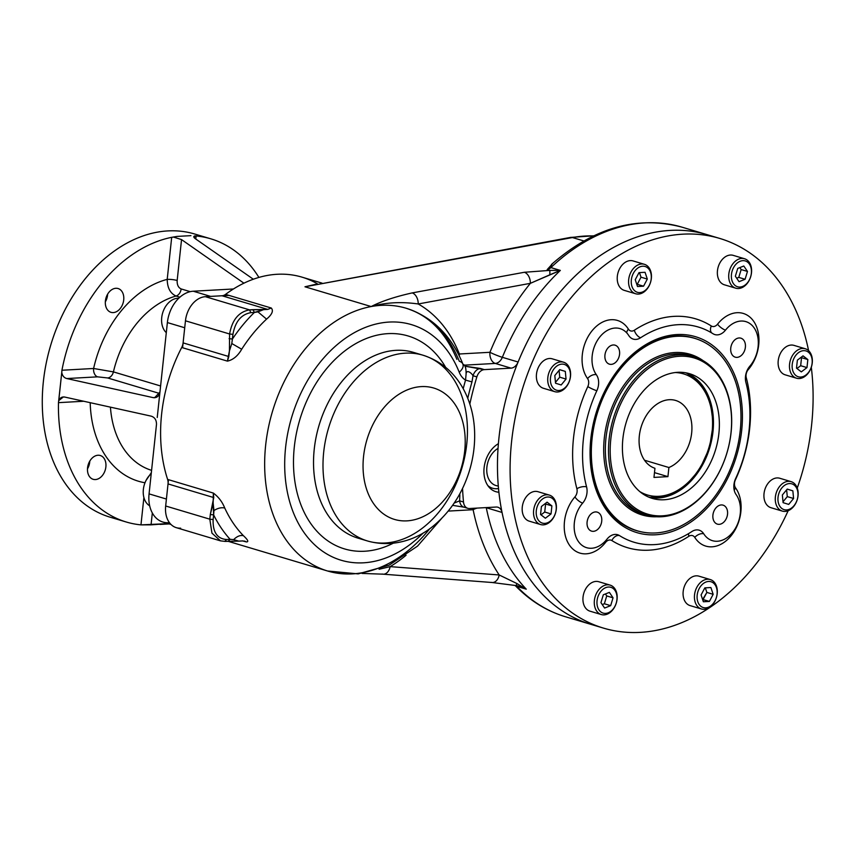 <?xml version="1.0" encoding="UTF-8"?>
<svg xmlns="http://www.w3.org/2000/svg" width="855" height="855" viewBox="0 0 855 855"><rect width="100%" height="100%" fill="white"/><g stroke="black" fill="none" stroke-linecap="round" stroke-linejoin="round"><path stroke-width="1.28" d="M488.173 486.068A23.641 16.982 106.6 0 0 492.384 488.184M498.401 443.681A26.003 18.671 106.6 0 0 484.571 464.746A26.003 18.671 106.6 0 0 489.669 487.852A26.003 18.671 106.6 0 0 498.882 492.224A26.003 18.671 106.6 0 1 483.909 471.714A26.003 18.671 106.6 0 1 498.401 443.681M405.356 353.168A96.936 69.608 106.6 0 0 325.552 440.058A96.936 69.608 106.6 0 0 367.49 540.969A96.936 69.608 106.6 0 0 461.924 467.995A96.936 69.608 106.6 0 0 422.947 355.199A96.936 69.608 106.6 0 0 405.356 353.168A96.936 69.608 106.6 0 0 325.552 440.058A96.936 69.608 106.6 0 0 367.49 540.969C393.845 548.461 418.747 538.661 434.682 524.842C451.055 510.83 462.63 492.822 469.416 470.816C473.552 457.136 475.252 443.36 474.504 429.499C473.659 414.472 469.844 400.781 463.057 388.405C453.77 371.872 440.4 360.81 422.947 355.199A96.936 69.608 106.6 0 0 405.356 353.168M421.312 386.599A68.56 49.237 106.6 0 0 366.742 489.733A68.56 49.237 106.6 0 0 454.358 484.86A68.56 49.237 106.6 0 0 421.312 386.599A68.56 49.237 106.6 0 0 366.742 489.733A68.56 49.237 106.6 0 0 454.358 484.86A68.56 49.237 106.6 0 0 421.312 386.599M452.605 505.348L463.944 507.175A9.458 6.787 106.6 0 1 459.648 500.848L459.851 495.227A250.611 179.967 -73.4 0 1 459.766 493.891A250.611 179.967 -73.4 0 0 459.851 495.227A4.724 1.539 -4.2 0 0 459.114 495.056A4.724 1.539 -4.2 0 1 459.851 495.227L459.648 500.848L454.197 503.039L459.648 500.848L463.496 501.992A250.611 179.967 -73.4 0 1 462.544 488.462A250.611 179.967 -73.4 0 0 463.496 501.992A9.458 6.787 106.6 0 0 469.502 508.522L496.189 507.036L469.502 508.522A9.458 6.787 106.6 0 1 467.781 508.319A9.458 6.787 106.6 0 1 463.496 501.992L459.648 500.848A9.458 6.787 106.6 0 0 463.944 507.175A9.458 6.787 106.6 0 0 465.665 507.378M551.486 264.473L551.774 264.206C593.648 227.654 637.018 215.3 681.905 227.141A203.33 146.013 106.6 0 0 550.887 267.594L551.774 264.206L550.887 267.594L560.346 270.415L549.851 274.776L549.861 270.383L560.346 270.415L530.357 283.336A9.458 6.177 -100.4 0 0 524.339 272.275L549.861 270.383L549.851 274.776L530.357 283.336L418.202 303.974A9.458 6.177 -100.4 0 0 412.185 292.912C395.01 296.749 381.341 301.302 371.177 306.55A137.131 98.475 -73.4 0 1 406.061 308.217A137.131 98.475 -73.4 0 1 459.317 361.28A14.182 7.31 158.3 0 1 462.929 364.134A14.182 7.31 158.3 0 1 459.21 372.203A23.641 16.982 -73.4 0 0 465.537 380.09L471.971 381.907L473.018 375.751L471.971 381.907A250.611 179.967 -73.4 0 0 467.76 398.291A250.611 179.967 -73.4 0 1 471.971 381.907L465.537 380.09A255.346 183.365 -73.4 0 0 463.218 388.694A255.346 183.365 -73.4 0 1 465.537 380.09L466.082 374.287C466.189 368.772 471.693 373.111 473.018 375.751L476.866 376.895A9.458 6.787 106.6 0 1 484.347 369.627A9.458 6.787 106.6 0 0 476.866 376.895A250.611 179.967 -73.4 0 0 469.833 404.041A250.611 179.967 -73.4 0 1 476.866 376.895L473.018 375.751C471.693 373.111 466.189 368.772 466.082 374.287C466.135 370.012 465.74 367.308 464.906 366.186L480.499 368.473A9.458 6.787 -73.4 0 0 473.018 375.751A9.458 6.787 -73.4 0 1 480.499 368.473L484.347 369.627L511.034 368.142A9.458 6.787 106.6 0 0 518.109 362.018A203.33 146.013 106.6 0 1 713.38 236.75M719.75 238.438A203.33 146.013 106.6 0 0 521.678 391.505A203.33 146.013 106.6 0 0 603.427 628.094A203.33 146.013 106.6 0 0 788.16 510.713A203.33 146.013 106.6 0 1 549.776 592.216A203.33 146.013 106.6 0 1 589.918 277.757A203.33 146.013 106.6 0 1 808.595 350.668A203.33 146.013 106.6 0 0 719.75 238.438L707.138 234.665A203.33 146.013 106.6 0 0 509.056 387.732A203.33 146.013 106.6 0 0 590.816 624.332A203.33 146.013 106.6 0 1 502.035 512.434L486.271 507.731A9.458 6.787 106.6 0 0 486.239 507.592A9.458 6.787 106.6 0 1 486.271 507.731A203.33 146.013 106.6 0 0 526.274 589.17L516.815 586.348A203.33 146.013 106.6 0 0 565.593 616.797A203.33 146.013 106.6 0 1 516.815 586.348A9.458 6.787 106.6 0 0 515.843 585.536A9.458 6.787 106.6 0 1 516.815 586.348L526.274 589.17L516.858 583.516L516.217 585.6L516.858 583.516L499.181 574.966A9.458 6.498 94.4 0 1 492.159 582.511A9.458 6.498 94.4 0 0 499.181 574.966A212.788 152.81 106.6 0 1 473.125 509.708L448.234 511.087L473.125 509.708A9.458 6.37 -93.2 0 1 473.36 508.308A9.458 6.37 -93.2 0 0 473.125 509.708A9.458 3.933 -11.5 0 1 477.154 508.094A9.458 3.933 -11.5 0 0 473.125 509.708A212.788 152.81 106.6 0 0 499.181 574.966L390.126 566.63A146.59 105.261 106.6 0 0 406.082 555.237A146.59 105.261 106.6 0 1 390.126 566.63L379.086 569.27L390.126 566.63A9.458 6.498 94.4 0 1 383.104 574.175A9.458 6.498 94.4 0 0 390.126 566.63L499.181 574.966L516.858 583.516L526.274 589.17L519.006 586.263L526.274 589.17A203.33 146.013 106.6 0 1 486.271 507.731A9.458 3.933 -11.5 0 0 485.822 507.614A9.458 3.933 -11.5 0 1 486.271 507.731L502.035 512.434A9.458 6.787 106.6 0 0 496.189 507.036A9.458 6.787 106.6 0 1 497.909 507.229A9.458 6.787 106.6 0 1 502.035 512.434A203.33 146.013 106.6 0 0 597.185 626.02M180.64 528.176A23.641 16.982 -73.4 0 1 165.667 506L168.029 483.919A9.458 6.787 -73.4 0 0 167.612 479.42A137.131 98.475 -73.4 0 1 181.709 347.483L227.43 361.131L229.418 350.978L229.6 333.984C232.143 319.866 238.78 311.829 249.521 309.863L263.543 309.638L254.363 312.46L253.037 309.67L267.733 309.414L222.011 295.766L205.382 296.685L222.011 295.766A9.458 6.787 -73.4 0 0 225.57 294.377A137.131 98.475 -73.4 0 1 317.269 283.732M322.068 283.144L302.007 277.148A137.131 98.475 -73.4 0 0 225.57 294.377L271.292 308.024L267.733 309.414L271.292 308.024C273.664 310.771 272.082 314.469 266.557 319.129L257.943 311.872L263.543 309.638L267.733 309.414L222.011 295.766A9.458 6.787 -73.4 0 0 225.57 294.377L271.292 308.024C273.664 310.771 272.082 314.469 266.557 319.129A137.131 98.475 -73.4 0 0 241.698 349.235L231.801 343.528L232.923 334.358L229.6 333.984C232.143 319.866 238.78 311.829 249.521 309.863L250.846 312.652C241.185 314.416 235.211 321.651 232.923 334.358L232.421 339.018L229.108 338.644L232.421 339.018L231.801 343.528L241.698 349.235C237.893 355.872 233.137 359.848 227.43 361.131L228.819 356.535L183.098 342.887A9.458 6.787 -73.4 0 1 181.709 347.483L227.43 361.131C233.137 359.848 237.893 355.872 241.698 349.235A137.131 98.475 -73.4 0 1 266.557 319.129L257.943 311.872L254.363 312.46L253.037 309.67L249.521 309.863L205.382 296.685A23.641 16.982 -73.4 0 0 185.46 320.807A23.641 16.982 -73.4 0 1 205.382 296.685L249.521 309.863L250.846 312.652C241.185 314.416 235.211 321.651 232.923 334.358L229.6 333.984L185.46 320.807L183.098 342.887A9.458 6.787 -73.4 0 1 181.709 347.483A137.131 98.475 -73.4 0 0 167.612 479.42L213.333 493.068C218.495 496.905 222.289 501.885 224.737 508.009C221.434 507.261 217.833 508.105 213.953 510.542L213.632 514.892L210.309 514.518L213.152 503.125L213.632 514.892L210.309 514.518L213.75 497.567L168.029 483.919A9.458 6.787 -73.4 0 0 167.612 479.42L213.333 493.068L213.75 497.567L168.029 483.919L165.667 506L209.817 519.177L210.309 514.518L209.817 519.177L165.667 506A23.641 16.982 -73.4 0 0 176.344 527.685L220.494 540.862L211.944 533.146L209.817 519.177L213.13 519.551C212.713 532.152 217.202 538.81 226.607 539.516L224.78 541.354L220.483 540.862L211.955 533.146L209.817 519.177L213.13 519.551L213.632 514.892A146.59 105.261 -73.4 0 0 230.113 539.313L233.597 539.655L230.113 539.313L228.296 541.162L230.113 539.313L226.607 539.516L224.78 541.354L220.494 540.862L224.78 541.354M462.983 364.935L463.538 365.213L462.929 364.134A14.182 7.31 158.3 0 1 459.21 372.203A122.938 88.289 -73.4 0 0 334.615 346.906A122.938 88.289 -73.4 0 0 296.129 518.942A122.938 88.289 -73.4 0 0 423.246 532.954A122.938 88.289 -73.4 0 1 296.129 518.942A122.938 88.289 -73.4 0 1 334.615 346.906A122.938 88.289 -73.4 0 1 459.21 372.203A23.641 16.982 -73.4 0 0 465.537 380.09L466.082 374.287C466.135 370.012 465.74 367.308 464.906 366.186L464.703 365.138L495.269 363.428A9.458 6.37 86.8 0 1 489.947 352.292L459.381 353.991A9.458 6.37 86.8 0 0 459.317 355.969A9.458 6.37 86.8 0 1 459.381 353.991A9.458 4.873 158.3 0 0 458.665 354.654A9.458 4.873 158.3 0 1 459.381 353.991A146.59 105.261 106.6 0 0 418.202 303.974C401.433 301.569 385.755 302.424 371.177 306.55A137.131 98.475 -73.4 0 1 406.061 308.217C428.622 315.174 445.562 332.221 456.901 359.378M524.339 272.275L412.185 292.912C395.01 296.749 381.341 301.302 371.177 306.55C385.755 302.424 401.433 301.569 418.202 303.974A9.458 6.177 -100.4 0 0 412.185 292.912L524.339 272.275L549.861 270.383L560.346 270.415A203.33 146.013 106.6 0 0 502.345 357.315A9.458 0.876 22.2 0 1 489.947 352.292A9.458 6.37 86.8 0 0 495.269 363.428A9.458 6.787 106.6 0 0 502.345 357.315A9.458 0.876 22.2 0 1 489.947 352.292A212.788 152.81 106.6 0 1 530.357 283.336A9.458 6.177 -100.4 0 0 524.339 272.275M519.006 586.263L516.185 585.536M516.217 585.6L492.159 582.511A9.458 6.498 94.4 0 1 491.208 582.341M492.159 582.511L383.104 574.175A9.458 6.498 94.4 0 1 382.153 574.004M429.819 528.625A137.131 98.475 -73.4 0 1 342.62 573.78A137.131 98.475 -73.4 0 1 327.615 571.012A137.131 98.475 -73.4 0 1 267.07 434.853A137.131 98.475 -73.4 0 1 371.177 306.55A137.131 98.475 -73.4 0 0 267.07 434.853A137.131 98.475 -73.4 0 0 327.615 571.012L227.911 541.247M464.703 365.138A9.458 6.37 86.8 0 1 462.961 364.23A9.458 6.37 86.8 0 0 464.703 365.138A9.458 6.787 -73.4 0 1 463.399 365.042A9.458 6.787 -73.4 0 0 464.703 365.138L495.269 363.428A9.458 6.787 106.6 0 0 502.345 357.315L518.109 362.018A9.458 6.787 106.6 0 1 511.034 368.142L495.269 363.428L511.034 368.142L484.347 369.627L464.906 366.186L464.703 365.138M550.887 267.594A9.458 6.787 -73.4 0 1 547.2 269.592L553.217 262.923L547.2 269.592L549.861 270.383L547.2 269.592A9.458 6.787 -73.4 0 0 550.887 267.594L560.346 270.415A203.33 146.013 106.6 0 0 502.345 357.315L518.109 362.018A203.33 146.013 106.6 0 1 707.138 234.665L681.905 227.141A203.33 146.013 106.6 0 0 550.887 267.594M231.812 343.507L229.418 350.978L229.6 333.984L185.46 320.807L183.098 342.887L228.819 356.535L229.418 350.978L231.812 343.507M250.846 312.652L254.363 312.46A146.59 105.261 -73.4 0 0 232.421 339.018A146.59 105.261 -73.4 0 1 254.363 312.46L250.846 312.652M233.586 539.633L238.812 541.14L225.164 541.407M358.031 538.148A96.936 69.608 -73.4 0 1 319.054 425.352A96.936 69.608 -73.4 0 1 413.489 352.378A96.936 69.608 -73.4 0 0 395.897 350.347A96.936 69.608 -73.4 0 0 316.083 437.226A96.936 69.608 -73.4 0 0 358.031 538.148L367.49 540.969M393.14 543.256A111.118 79.804 -73.4 0 1 297.935 495.793A111.118 79.804 -73.4 0 1 340.012 354.857A111.118 79.804 -73.4 0 1 445.647 367.351A111.118 79.804 -73.4 0 0 340.012 354.857A111.118 79.804 -73.4 0 0 297.935 495.793A111.118 79.804 -73.4 0 0 393.14 543.256M242.991 540.905L238.812 541.14L242.991 540.905L246.293 541.91C248.955 542.027 247.993 539.954 243.419 535.69A137.131 98.475 -73.4 0 1 224.737 508.009C221.434 507.261 217.833 508.105 213.953 510.542L213.152 503.125L213.333 493.068C218.495 496.905 222.289 501.885 224.737 508.009A137.131 98.475 -73.4 0 0 243.419 535.69C240.298 534.952 237.027 536.277 233.607 539.655C237.027 536.277 240.298 534.952 243.419 535.69C247.993 539.954 248.955 542.027 246.293 541.91L242.638 540.926L246.293 541.91L244.626 541.076M315.495 284.352L304.968 286.788L371.177 306.55L304.968 286.788L570.445 237.423L593.808 235.809M572.455 237.551L304.968 286.788L572.455 237.551A9.458 6.177 -100.4 0 0 570.445 237.423A9.458 6.177 -100.4 0 1 572.455 237.551L583.88 240.96L572.455 237.551A172.592 123.943 106.6 0 1 593.53 235.948A172.592 123.943 106.6 0 0 572.455 237.551M530.357 283.336A212.788 152.81 106.6 0 0 489.947 352.292L459.381 353.991A146.59 105.261 106.6 0 0 418.202 303.974L530.357 283.336M213.13 519.551C212.713 532.152 217.202 538.81 226.607 539.516L230.113 539.313A146.59 105.261 -73.4 0 1 213.632 514.892L213.13 519.551M168.531 522.715A30.737 22.07 -73.4 0 1 149.069 493.88L156.486 424.433C156.54 420.072 154.776 417.304 151.175 416.15C154.776 417.304 156.54 420.072 156.486 424.433L149.069 493.88L166.415 499.053L168.478 479.687M171 524.468L162.952 522.074A30.737 22.07 -73.4 0 1 149.069 493.88L166.415 499.053M182.585 347.739L184.712 327.754L167.377 322.57L159.949 392.018C159.105 396.196 156.839 398.067 153.152 397.628L156.016 397.468L153.152 397.628L66.786 378.551C64.007 377.782 62.34 375.74 61.763 372.417L61.934 370.247L93.612 368.484A7.096 4.777 86.8 0 0 97.598 376.841L66.786 378.551C64.007 377.782 62.34 375.74 61.763 372.417L61.934 370.247L93.612 368.484A105.208 75.55 -73.4 0 1 167.206 279.371C167.366 287.921 170.327 293.468 176.066 296.022A91.025 65.365 -73.4 0 0 113.416 371.893A7.096 5.098 -73.4 0 1 107.634 377.953L97.598 376.841L107.634 377.953A7.096 5.098 -73.4 0 0 113.416 371.893L93.612 368.484A105.208 75.55 -73.4 0 1 167.206 279.371A7.096 1.24 -173.9 0 1 177.167 280.493C176.985 284.833 178.31 287.643 181.142 288.937A7.096 5.098 -73.4 0 1 176.066 296.022A91.025 65.365 -73.4 0 0 113.416 371.893L160.601 385.979L113.416 371.893L93.612 368.484A7.096 4.777 86.8 0 0 97.598 376.841L66.786 378.551L153.152 397.628L154.605 397.746L159.949 392.018L157.235 417.486L167.377 322.57A30.737 22.07 -73.4 0 1 193.273 291.224L210.608 296.396L228.926 295.381M115.853 288.285A12.408 8.913 -73.4 0 1 118.108 288.541A12.408 8.913 -73.4 0 1 123.099 302.991A12.408 8.913 -73.4 0 1 111.011 312.332A12.408 8.913 -73.4 0 1 105.635 299.41A12.408 8.913 -73.4 0 1 115.853 288.285A12.408 8.913 -73.4 0 1 121.838 306.069A12.408 8.913 -73.4 0 1 105.977 306.956A12.408 8.913 -73.4 0 1 115.853 288.285M107.634 294.173A12.408 8.913 -73.4 0 1 105.325 301.879A12.408 8.913 -73.4 0 0 107.634 294.173M98.015 455.245A12.408 8.913 -73.4 0 1 100.27 455.512A12.408 8.913 -73.4 0 1 105.261 469.951A12.408 8.913 -73.4 0 1 93.163 479.292A12.408 8.913 -73.4 0 1 87.798 466.37A12.408 8.913 -73.4 0 1 98.015 455.245A12.408 8.913 -73.4 0 1 104 473.039A12.408 8.913 -73.4 0 1 88.129 473.916A12.408 8.913 -73.4 0 1 98.015 455.245M89.786 461.134A12.408 8.913 -73.4 0 1 87.488 468.85A12.408 8.913 -73.4 0 0 89.786 461.134M195.496 238.823L253.326 279.232L195.496 238.823L193.786 236.685L196.116 235.969L195.795 239.026L196.116 235.969A147.765 106.116 -73.4 0 1 258.905 277.426A147.765 106.116 -73.4 0 0 210.811 238.823A147.765 106.116 -73.4 0 0 196.116 235.969L194.78 235.905C193.262 236.375 193.508 237.348 195.496 238.823M167.206 279.371C167.366 287.921 170.327 293.468 176.066 296.022L179.913 297.177L176.066 296.022A7.096 5.098 -73.4 0 0 181.142 288.937C178.31 287.643 176.985 284.833 177.167 280.493L181.538 239.592L243.921 283.187L181.538 239.592L177.167 280.493A7.096 1.24 -173.9 0 0 167.206 279.371L171.695 237.327L173.522 237.081L181.538 239.592L173.522 237.081L176.996 236.418L171.695 237.327L167.206 279.371M107.634 377.953L159.65 393.482L107.634 377.953M181.142 288.937L190.238 291.651L181.142 288.937M144.997 482.754A105.208 75.55 -73.4 0 1 90.192 402.673A105.208 75.55 -73.4 0 0 144.997 482.754M151.581 470.346A91.025 65.365 -73.4 0 1 110.434 407.151A91.025 65.365 -73.4 0 0 151.581 470.346M151.335 472.676L145.981 480.542L151.335 472.676M152.329 512.957L151.057 524.842L168.168 523.623L140.968 524.874L143.897 497.482L140.968 524.874A147.765 106.116 -73.4 0 1 126.273 522.01A147.765 106.116 -73.4 0 1 58.471 402.652L58.749 400.621L63.366 396.955L64.809 397.073L151.175 416.15L64.809 397.073C61.988 396.602 59.968 397.789 58.749 400.621L61.763 372.417L58.471 402.652L83.715 401.252L58.471 402.652A147.765 106.116 -73.4 0 0 140.968 524.874L151.057 524.842L152.329 512.957M164 523.891L168.756 523.805M118.332 519.156A147.765 106.116 -73.4 0 1 45.112 369.104A147.765 106.116 -73.4 0 1 167.847 230.914A147.765 106.116 -73.4 0 1 202.603 236.867M160.088 524.414L169.151 523.923M190.954 235.649L176.996 236.418L190.954 235.649M184.712 327.754L167.377 322.57A30.737 22.07 -73.4 0 1 193.273 291.224L233.447 288.979L193.273 291.224L210.608 296.396M61.934 370.247A147.765 106.116 -73.4 0 1 171.695 237.327A147.765 106.116 -73.4 0 0 61.934 370.247M126.273 522.01L110.113 517.19A147.765 106.116 -73.4 0 1 46.181 363.354A147.765 106.116 -73.4 0 1 167.847 230.914A147.765 106.116 -73.4 0 1 194.651 234.003L210.811 238.823M498.038 448.394A20.093 14.428 106.6 0 0 486.741 470.036A20.093 14.428 106.6 0 0 498.283 485.961A20.093 14.428 106.6 0 1 486.741 470.036A20.093 14.428 106.6 0 1 498.038 448.394M487.842 485.587A23.641 16.982 106.6 0 0 498.508 488.547M811.609 424.924A203.33 146.013 106.6 0 0 811.299 367.255A203.33 146.013 106.6 0 1 811.609 424.924A203.33 146.013 106.6 0 1 797.255 488.077A203.33 146.013 106.6 0 0 811.609 424.924M730.758 348.081A9.897 7.107 -73.4 0 1 740.9 338.185A9.897 7.107 -73.4 0 1 744.887 349.706A9.897 7.107 -73.4 0 1 735.236 357.155A9.897 7.107 -73.4 0 1 730.758 348.081A9.897 7.107 -73.4 0 1 742.621 339.072A9.897 7.107 -73.4 0 1 740.825 355.862A9.897 7.107 -73.4 0 1 730.758 348.081M721.257 504.942A9.897 7.107 -73.4 0 1 723.052 505.145A9.897 7.107 -73.4 0 1 727.039 516.666A9.897 7.107 -73.4 0 1 717.388 524.126A9.897 7.107 -73.4 0 1 713.113 513.812A9.897 7.107 -73.4 0 1 721.257 504.942A9.897 7.107 -73.4 0 1 726.034 519.135A9.897 7.107 -73.4 0 1 713.38 519.84A9.897 7.107 -73.4 0 1 721.257 504.942M601.717 521.229A9.897 7.107 -73.4 0 1 591.575 531.126A9.897 7.107 -73.4 0 1 587.599 519.605A9.897 7.107 -73.4 0 1 597.239 512.145A9.897 7.107 -73.4 0 1 601.717 521.229A9.897 7.107 -73.4 0 1 589.865 530.239A9.897 7.107 -73.4 0 1 591.649 513.438A9.897 7.107 -73.4 0 1 601.717 521.229M611.218 364.369A9.897 7.107 -73.4 0 1 609.423 364.155A9.897 7.107 -73.4 0 1 605.436 352.634A9.897 7.107 -73.4 0 1 615.087 345.185A9.897 7.107 -73.4 0 1 619.373 355.488A9.897 7.107 -73.4 0 1 611.218 364.369A9.897 7.107 -73.4 0 1 606.441 350.176A9.897 7.107 -73.4 0 1 619.095 349.471A9.897 7.107 -73.4 0 1 611.218 364.369M696.868 339.04A100.484 72.162 106.6 0 0 595.914 413.66A100.484 72.162 106.6 0 0 639.444 531.415M741.68 430.46A102.258 73.434 106.6 0 0 637.787 350.048A102.258 73.434 106.6 0 0 619.244 523.463A102.258 73.434 106.6 0 0 741.68 430.46A102.258 73.434 106.6 0 0 637.787 350.048A102.258 73.434 106.6 0 0 619.244 523.463A102.258 73.434 106.6 0 0 741.68 430.46M587.812 386.588A7.096 5.098 106.6 0 0 587.577 378.583A7.096 4.318 144.3 0 1 596.363 374.736A27.189 19.526 -73.4 0 1 600.082 336.635A27.189 19.526 -73.4 0 1 628.756 335.523A14.182 10.185 106.6 0 0 640.598 337.768A7.096 3.762 56.8 0 1 634.325 330.254A7.096 5.098 106.6 0 1 628.404 329.132A34.285 24.613 106.6 0 0 592.259 330.543A34.285 24.613 106.6 0 0 587.577 378.583A7.096 4.318 144.3 0 1 596.363 374.736A27.189 19.526 -73.4 0 1 596.202 342.524A27.189 19.526 -73.4 0 1 620.345 328.715A27.189 19.526 -73.4 0 1 628.756 335.523A14.182 10.185 106.6 0 0 633.138 339.072A14.182 10.185 106.6 0 0 640.598 337.768A7.096 3.762 56.8 0 1 634.325 330.254A119.39 85.735 106.6 0 1 711.317 325.979A7.096 5.098 106.6 0 0 717.559 324.173A34.285 24.613 106.6 0 1 753.843 321.555A34.285 24.613 106.6 0 1 748.243 369.638A7.096 5.098 106.6 0 0 746.287 377.771A119.39 85.735 106.6 0 1 735.364 479.944A7.096 5.098 106.6 0 0 735.599 487.949A34.285 24.613 106.6 0 1 730.918 535.989A34.285 24.613 106.6 0 1 694.773 537.4A7.096 5.098 106.6 0 0 688.852 536.277A7.096 3.762 56.8 0 1 688.638 533.573A7.096 3.762 56.8 0 0 688.852 536.277A119.39 85.735 106.6 0 1 611.849 540.552A7.096 5.098 106.6 0 0 605.618 542.359A7.096 2.394 38.4 0 1 605.03 541.418A7.096 2.394 38.4 0 0 605.618 542.359A34.285 24.613 106.6 0 1 569.334 544.977A34.285 24.613 106.6 0 1 574.934 496.894A7.096 5.098 106.6 0 0 576.89 488.761A7.096 3.196 165.2 0 1 586.573 486.858A112.304 80.648 106.6 0 1 596.843 390.746A14.182 10.185 106.6 0 0 596.363 374.736A14.182 10.185 106.6 0 1 596.843 390.746A112.304 80.648 106.6 0 0 586.573 486.858A14.182 10.185 106.6 0 1 582.65 503.114A14.182 10.185 106.6 0 0 586.573 486.858A7.096 3.196 165.2 0 0 576.89 488.761A119.39 85.735 106.6 0 1 587.812 386.588A7.096 5.098 106.6 0 0 587.577 378.583A34.285 24.613 106.6 0 1 592.259 330.543A34.285 24.613 106.6 0 1 628.404 329.132A7.096 5.098 106.6 0 0 634.325 330.254A119.39 85.735 106.6 0 1 711.317 325.979A7.096 5.098 106.6 0 0 717.559 324.173A7.096 2.394 38.4 0 0 725.489 330.137A27.189 19.526 -73.4 0 1 754.26 328.064A27.189 19.526 -73.4 0 1 749.824 366.197A14.182 10.185 106.6 0 0 745.902 382.452A112.304 80.648 106.6 0 1 735.631 478.565A14.182 10.185 106.6 0 0 736.112 494.575A27.189 19.526 -73.4 0 1 732.393 532.676A27.189 19.526 -73.4 0 1 703.729 533.787A14.182 10.185 106.6 0 0 691.877 531.543A112.304 80.648 106.6 0 1 619.458 535.572A14.182 10.185 106.6 0 0 606.986 539.174A27.189 19.526 -73.4 0 1 578.215 541.247A27.189 19.526 -73.4 0 1 582.65 503.114A7.096 2.608 -139.3 0 1 574.934 496.894A7.096 5.098 106.6 0 0 576.89 488.761A119.39 85.735 106.6 0 1 587.812 386.588A7.096 0.973 -155.1 0 0 596.843 390.746A7.096 0.973 -155.1 0 1 587.812 386.588M713.017 333.739A14.182 10.185 106.6 0 0 725.489 330.137A27.189 19.526 -73.4 0 1 746.169 321.715A27.189 19.526 -73.4 0 1 758.225 340.13A27.189 19.526 -73.4 0 1 749.824 366.197A14.182 10.185 106.6 0 0 745.902 382.452A112.304 80.648 106.6 0 1 735.631 478.565A14.182 10.185 106.6 0 0 736.112 494.575A27.189 19.526 -73.4 0 1 736.486 526.37A27.189 19.526 -73.4 0 1 712.771 540.777A27.189 19.526 -73.4 0 1 703.729 533.787A14.182 10.185 106.6 0 0 699.005 530.143A14.182 10.185 106.6 0 0 691.877 531.543A112.304 80.648 106.6 0 1 635.447 542.647A112.304 80.648 106.6 0 1 619.458 535.572A14.182 10.185 106.6 0 0 617.438 534.674A14.182 10.185 106.6 0 0 606.986 539.174A27.189 19.526 -73.4 0 1 586.958 547.777A27.189 19.526 -73.4 0 1 574.293 529.608A27.189 19.526 -73.4 0 1 582.65 503.114A7.096 2.608 -139.3 0 1 574.934 496.894A34.285 24.613 106.6 0 0 569.334 544.977A34.285 24.613 106.6 0 0 605.618 542.359A7.096 5.098 106.6 0 1 611.849 540.552A7.096 4.841 122.3 0 1 619.458 535.572A7.096 4.841 122.3 0 0 611.849 540.552A119.39 85.735 106.6 0 0 688.852 536.277A7.096 5.098 106.6 0 1 694.773 537.4A7.096 4.19 147.6 0 1 703.729 533.787A7.096 4.19 147.6 0 0 694.773 537.4A34.285 24.613 106.6 0 0 730.918 535.989A34.285 24.613 106.6 0 0 735.599 487.949A7.096 5.098 106.6 0 1 735.364 479.944A119.39 85.735 106.6 0 0 746.287 377.771A7.096 5.098 106.6 0 1 748.243 369.638A34.285 24.613 106.6 0 0 753.843 321.555A34.285 24.613 106.6 0 0 717.559 324.173A7.096 2.394 38.4 0 0 725.489 330.137A14.182 10.185 106.6 0 1 714.705 334.529A14.182 10.185 106.6 0 1 713.017 333.739A112.304 80.648 106.6 0 0 640.598 337.768A112.304 80.648 106.6 0 1 699.689 327.454A112.304 80.648 106.6 0 1 713.017 333.739M626.736 332.894A7.096 4.19 147.6 0 1 628.404 329.132A7.096 4.19 147.6 0 0 626.736 332.894M711.67 332.905A7.096 4.841 122.3 0 1 711.317 325.979A7.096 4.841 122.3 0 0 711.67 332.905M747.869 368.997A7.096 2.608 -139.3 0 0 748.243 369.638A7.096 2.608 -139.3 0 1 747.869 368.997M745.389 378.434A7.096 3.196 165.2 0 1 746.287 377.771A7.096 3.196 165.2 0 0 745.389 378.434M734.263 490.407A7.096 4.318 144.3 0 1 735.599 487.949A7.096 4.318 144.3 0 0 734.263 490.407M648.507 497.022A64.959 46.651 106.6 0 0 709.019 447.422A64.959 46.651 106.6 0 0 685.592 372.769M639.775 491.582A63.184 45.379 106.6 0 0 708.977 447.411A63.184 45.379 106.6 0 0 675.311 372.534A63.184 45.379 106.6 0 1 708.977 447.411A63.184 45.379 106.6 0 1 639.775 491.582M654.941 468.284A35.461 25.468 -73.4 0 1 641.175 426.859A35.461 25.468 -73.4 0 1 675.642 400.45A35.461 25.468 -73.4 0 1 691.695 432.683A35.461 25.468 -73.4 0 1 668.899 467.514L667.926 476.641L653.968 477.411L654.941 468.284A35.461 25.468 -73.4 0 1 646.241 415.626A35.461 25.468 -73.4 0 1 689.023 413.254A35.461 25.468 -73.4 0 1 668.899 467.514L667.926 476.641L653.968 477.411L654.941 468.284M644.52 460.236L668.899 467.514L644.52 460.236M654.481 472.623L667.926 476.641L654.481 472.623M656.661 516.762A83.843 60.213 -73.4 0 1 608.461 417.411A83.843 60.213 -73.4 0 1 703.238 360.735A83.843 60.213 -73.4 0 0 608.461 417.411A83.843 60.213 -73.4 0 0 656.661 516.762M592.066 438.754A100.42 72.119 -73.4 0 1 712.311 347.419A100.42 72.119 -73.4 0 1 694.11 517.724A100.42 72.119 -73.4 0 1 592.066 438.754A100.42 72.119 -73.4 0 1 694.88 338.409A100.42 72.119 -73.4 0 1 735.257 455.255A100.42 72.119 -73.4 0 1 637.435 530.859A100.42 72.119 -73.4 0 1 592.066 438.754M731.004 432.694A81.481 58.514 -73.4 0 1 633.448 506.801A81.481 58.514 -73.4 0 1 648.218 368.623A81.481 58.514 -73.4 0 1 731.004 432.694A81.481 58.514 -73.4 0 1 633.448 506.801A81.481 58.514 -73.4 0 1 648.218 368.623A81.481 58.514 -73.4 0 1 731.004 432.694M731.089 432.416A82.657 59.358 -73.4 0 1 632.112 507.592A82.657 59.358 -73.4 0 1 647.096 367.415A82.657 59.358 -73.4 0 1 731.089 432.416A82.657 59.358 -73.4 0 1 646.455 515.009A82.657 59.358 -73.4 0 1 613.217 418.832A82.657 59.358 -73.4 0 1 693.747 356.599A82.657 59.358 -73.4 0 1 731.089 432.416M690.594 355.659A82.657 59.358 -73.4 0 0 610.064 417.881A82.657 59.358 -73.4 0 0 643.302 514.069A82.657 59.358 -73.4 0 1 610.064 417.881A82.657 59.358 -73.4 0 1 690.594 355.659L693.747 356.599M649.362 497.386A65.076 46.736 106.6 0 0 709.757 447.646A65.076 46.736 106.6 0 0 686.512 372.94A65.076 46.736 106.6 0 1 709.757 447.646A65.076 46.736 106.6 0 1 649.362 497.386L667.178 496.338L684.748 486.645L699.582 469.598L709.565 447.593L713.284 423.706L710.216 401.316L700.844 383.574L686.501 372.94M622.878 438.711A65.076 46.736 -73.4 0 1 689.504 373.688A65.076 46.736 -73.4 0 1 715.667 449.409A65.076 46.736 -73.4 0 1 652.28 498.401A65.076 46.736 -73.4 0 1 622.878 438.711A65.076 46.736 -73.4 0 1 700.79 379.524A65.076 46.736 -73.4 0 1 689.002 489.883A65.076 46.736 -73.4 0 1 622.878 438.711M619.383 521.945A100.42 72.119 106.6 0 0 636.173 530.485L637.435 530.859M694.88 338.409L693.619 338.024A100.42 72.119 106.6 0 0 674.905 335.962M546.58 494.778A15.369 11.04 106.6 0 0 533.926 508.543A15.369 11.04 106.6 0 0 540.574 524.543A15.369 11.04 106.6 0 0 543.363 524.863A15.369 11.04 106.6 0 0 556.017 511.098A15.369 11.04 106.6 0 0 549.359 495.098A15.369 11.04 106.6 0 0 546.58 494.778M549.359 495.098L538.009 491.711A15.369 11.04 106.6 0 0 535.219 491.379A15.369 11.04 106.6 0 0 522.565 505.155A15.369 11.04 106.6 0 0 529.224 521.155L540.574 524.543M544.731 512.027L541.023 514.849L544.731 512.027L551.037 513.919L545.372 518.216L540.563 514.496L541.418 506.481L547.082 502.174L551.892 505.893L551.037 513.919L545.372 518.216L540.563 514.496L541.418 506.481L547.082 502.174L551.892 505.893L551.037 513.919L544.731 512.027L545.586 504.012L551.892 505.893L545.586 504.012L544.731 512.027M543.363 524.863A15.369 11.04 106.6 0 0 555.59 501.746A15.369 11.04 106.6 0 0 535.946 502.847A15.369 11.04 106.6 0 0 543.363 524.863M544.817 523.388A13.477 9.683 106.6 0 0 555.547 503.125A13.477 9.683 106.6 0 0 538.319 504.076A13.477 9.683 106.6 0 0 544.817 523.388A13.477 9.683 106.6 0 0 555.547 503.125A13.477 9.683 106.6 0 0 538.319 504.076A13.477 9.683 106.6 0 0 544.817 523.388M598.853 589.651A15.369 11.04 106.6 0 0 594.364 604.41A15.369 11.04 106.6 0 0 601.332 614.563A15.369 11.04 106.6 0 0 612.608 610.032A15.369 11.04 106.6 0 0 617.096 595.272A15.369 11.04 106.6 0 0 610.128 585.119A15.369 11.04 106.6 0 0 598.853 589.651M610.128 585.119L598.778 581.731A15.369 11.04 106.6 0 0 587.503 586.263A15.369 11.04 106.6 0 0 583.014 601.022A15.369 11.04 106.6 0 0 589.982 611.175L601.332 614.563M606.74 595.935L604.357 603.769L602.262 604.592L604.357 603.769L610.662 605.65L604.603 608.055L600.937 602.615L603.32 594.791L609.38 592.387L613.046 597.816L610.662 605.65L604.603 608.055L600.937 602.615L603.32 594.791L609.38 592.387L613.046 597.816L610.662 605.65L604.357 603.769L606.74 595.935L613.046 597.816L606.74 595.935L605.415 593.958L606.74 595.935M612.608 610.032A15.369 11.04 106.6 0 0 610.214 585.141A15.369 11.04 106.6 0 0 594.364 604.346A15.369 11.04 106.6 0 0 612.608 610.032M613.024 609.155A13.477 9.683 106.6 0 0 610.93 587.332A13.477 9.683 106.6 0 0 597.025 604.164A13.477 9.683 106.6 0 0 613.024 609.155A13.477 9.683 106.6 0 0 610.93 587.332A13.477 9.683 106.6 0 0 597.025 604.164A13.477 9.683 106.6 0 0 613.024 609.155M694.527 594.898A15.369 11.04 106.6 0 0 701.463 608.995A15.369 11.04 106.6 0 0 717.206 593.637A15.369 11.04 106.6 0 0 710.259 579.551A15.369 11.04 106.6 0 0 694.527 594.898M710.259 579.551L698.909 576.152A15.369 11.04 106.6 0 0 683.177 591.51A15.369 11.04 106.6 0 0 690.113 605.607L701.463 608.995M705.322 587.845L706.861 592.43L702.628 599.569L709.404 601.428L703.366 601.76L701.079 594.984L704.841 587.877L710.89 587.535L713.166 594.311L709.404 601.428L703.366 601.76L701.079 594.984L704.841 587.877L710.89 587.535L713.166 594.311L709.404 601.428L703.099 599.547L706.861 592.43L713.166 594.311L706.861 592.43L705.322 587.845M717.206 593.637A15.369 11.04 106.6 0 0 701.592 581.56A15.369 11.04 106.6 0 0 698.802 607.616A15.369 11.04 106.6 0 0 717.206 593.637M717.067 594.097A13.477 9.683 106.6 0 0 703.376 583.495A13.477 9.683 106.6 0 0 700.929 606.355A13.477 9.683 106.6 0 0 717.067 594.097A13.477 9.683 106.6 0 0 703.376 583.495A13.477 9.683 106.6 0 0 700.929 606.355A13.477 9.683 106.6 0 0 717.067 594.097M799.307 378.541A15.369 11.04 106.6 0 0 811.961 364.764A15.369 11.04 106.6 0 0 805.303 348.765A15.369 11.04 106.6 0 0 802.524 348.445A15.369 11.04 106.6 0 0 789.87 362.21A15.369 11.04 106.6 0 0 796.518 378.209A15.369 11.04 106.6 0 0 799.307 378.541M805.303 348.765L793.953 345.377A15.369 11.04 106.6 0 0 778.98 356.941A15.369 11.04 106.6 0 0 785.168 374.821L796.518 378.209M800.675 365.705L796.967 368.516L800.675 365.705L806.981 367.586L801.317 371.882L796.507 368.163L797.373 360.147L803.027 355.851L807.836 359.56L806.981 367.586L801.317 371.882L796.507 368.163L797.373 360.147L803.027 355.851L807.836 359.56L806.981 367.586L800.675 365.705L801.53 357.679L807.836 359.56L801.53 357.679L800.675 365.705M802.524 348.445A15.369 11.04 106.6 0 0 790.287 371.562A15.369 11.04 106.6 0 0 809.931 370.461A15.369 11.04 106.6 0 0 802.524 348.445M803.582 350.668A13.477 9.683 106.6 0 0 792.852 370.942A13.477 9.683 106.6 0 0 810.08 369.98A13.477 9.683 106.6 0 0 803.582 350.668A13.477 9.683 106.6 0 0 792.852 370.942A13.477 9.683 106.6 0 0 810.08 369.98A13.477 9.683 106.6 0 0 803.582 350.668M747.024 283.657A15.369 11.04 106.6 0 0 751.513 268.898A15.369 11.04 106.6 0 0 744.545 258.744A15.369 11.04 106.6 0 0 733.269 263.276A15.369 11.04 106.6 0 0 728.781 278.035A15.369 11.04 106.6 0 0 735.749 288.188A15.369 11.04 106.6 0 0 747.024 283.657M744.545 258.744L733.195 255.356A15.369 11.04 106.6 0 0 718.221 266.92A15.369 11.04 106.6 0 0 724.399 284.801L735.749 288.188M738.773 277.394L736.689 278.217L738.773 277.394L745.079 279.275L739.019 281.68L735.353 276.24L737.747 268.406L743.797 266.012L747.473 271.441L745.079 279.275L739.019 281.68L735.353 276.24L737.747 268.406L743.797 266.012L747.473 271.441L745.079 279.275L738.773 277.394L741.157 269.56L747.473 271.441L741.157 269.56L738.773 277.394M739.832 267.583L741.157 269.56L739.832 267.583M733.269 263.276A15.369 11.04 106.6 0 0 735.663 288.167A15.369 11.04 106.6 0 0 751.513 268.962A15.369 11.04 106.6 0 0 733.269 263.276M735.375 264.9A13.477 9.683 106.6 0 0 737.47 286.735A13.477 9.683 106.6 0 0 751.374 269.891A13.477 9.683 106.6 0 0 735.375 264.9A13.477 9.683 106.6 0 0 737.47 286.735A13.477 9.683 106.6 0 0 751.374 269.891A13.477 9.683 106.6 0 0 735.375 264.9M651.35 278.409A15.369 11.04 106.6 0 0 644.414 264.313A15.369 11.04 106.6 0 0 628.671 279.671A15.369 11.04 106.6 0 0 635.618 293.757A15.369 11.04 106.6 0 0 651.35 278.409M644.414 264.313L633.063 260.925A15.369 11.04 106.6 0 0 618.09 272.489A15.369 11.04 106.6 0 0 624.268 290.369L635.618 293.757M637.253 284.309L643.558 286.19L637.509 286.521L635.233 279.745L638.995 272.638L645.044 272.296L647.321 279.072L643.558 286.19L637.509 286.521L635.233 279.745L638.995 272.638L645.044 272.296L647.321 279.072L643.558 286.19L637.253 284.309L641.015 277.191L647.321 279.072L641.015 277.191L637.253 284.309M639.465 272.606L641.015 277.191L639.465 272.606M628.671 279.671A15.369 11.04 106.6 0 0 644.296 291.747A15.369 11.04 106.6 0 0 647.075 265.691A15.369 11.04 106.6 0 0 628.671 279.671M631.332 279.97A13.477 9.683 106.6 0 0 645.023 290.561A13.477 9.683 106.6 0 0 647.47 267.711A13.477 9.683 106.6 0 0 631.332 279.97A13.477 9.683 106.6 0 0 645.023 290.561A13.477 9.683 106.6 0 0 647.47 267.711A13.477 9.683 106.6 0 0 631.332 279.97M568.319 365.855A15.369 11.04 106.6 0 0 563.563 362.21A15.369 11.04 106.6 0 0 550.118 370.023A15.369 11.04 106.6 0 0 550.011 388.02A15.369 11.04 106.6 0 0 554.767 391.665A15.369 11.04 106.6 0 0 568.212 383.852A15.369 11.04 106.6 0 0 568.319 365.855M563.563 362.21L552.212 358.822A15.369 11.04 106.6 0 0 537.239 370.397A15.369 11.04 106.6 0 0 543.417 388.277L554.767 391.665M559.736 377.183L555.461 382.356L559.736 377.183L566.042 379.064L561.169 384.974L555.547 383.222L554.81 375.559L559.694 369.659L565.305 371.401L566.042 379.064L561.169 384.974L555.547 383.222L554.81 375.559L559.694 369.659L565.305 371.401L566.042 379.064L559.736 377.183L559.085 370.386L559.736 377.183M559.64 369.713L565.305 371.401L559.64 369.713M550.011 388.02A15.369 11.04 106.6 0 0 569.708 380.219A15.369 11.04 106.6 0 0 557.791 362.563A15.369 11.04 106.6 0 0 550.011 388.02M552.405 387.037A13.477 9.683 106.6 0 0 569.665 380.197A13.477 9.683 106.6 0 0 559.213 364.711A13.477 9.683 106.6 0 0 552.405 387.037A13.477 9.683 106.6 0 0 569.665 380.197A13.477 9.683 106.6 0 0 559.213 364.711A13.477 9.683 106.6 0 0 552.405 387.037M777.558 507.453A15.369 11.04 106.6 0 0 782.314 511.098A15.369 11.04 106.6 0 0 795.759 503.285A15.369 11.04 106.6 0 0 795.866 485.287A15.369 11.04 106.6 0 0 791.11 481.643A15.369 11.04 106.6 0 0 777.665 489.455A15.369 11.04 106.6 0 0 777.558 507.453M791.11 481.643L779.76 478.255A15.369 11.04 106.6 0 0 766.315 486.068A15.369 11.04 106.6 0 0 766.208 504.065A15.369 11.04 106.6 0 0 770.964 507.71L782.314 511.098M787.284 496.616L783.009 501.789L787.284 496.616L793.59 498.497L788.705 504.407L783.095 502.655L782.357 494.992L787.231 489.092L792.852 490.834L793.59 498.497L788.705 504.407L783.095 502.655L782.357 494.992L787.231 489.092L792.852 490.834L793.59 498.497L787.284 496.616L786.632 489.83L787.284 496.616M787.188 489.146L792.852 490.834L787.188 489.146M795.866 485.287A15.369 11.04 106.6 0 0 776.169 493.089A15.369 11.04 106.6 0 0 788.096 510.745A15.369 11.04 106.6 0 0 795.866 485.287M795.994 487.029A13.477 9.683 106.6 0 0 778.734 493.869A13.477 9.683 106.6 0 0 789.186 509.345A13.477 9.683 106.6 0 0 795.994 487.029A13.477 9.683 106.6 0 0 778.734 493.869A13.477 9.683 106.6 0 0 789.186 509.345A13.477 9.683 106.6 0 0 795.994 487.029M166.298 332.648A18.917 13.584 -73.4 0 1 161.723 317.579A18.917 13.584 -73.4 0 1 178.727 298.277A18.917 13.584 -73.4 0 0 161.723 317.579A18.917 13.584 -73.4 0 0 166.298 332.648M149.678 505.829A18.917 13.584 -73.4 0 1 143.245 490.898A18.917 13.584 -73.4 0 1 151.228 473.691A18.917 13.584 -73.4 0 0 143.245 490.898A18.917 13.584 -73.4 0 0 149.678 505.829M362.028 573.427L383.104 574.175M603.427 628.094L565.593 616.797C546.847 611.133 530.292 600.947 515.918 586.241L514.945 585.376M463.944 507.175L467.781 508.319M441.64 518.44L417.539 546.11L389.057 565.198L358.202 573.887L327.615 571.012M462.929 364.134C451.258 335.416 432.299 316.777 406.061 308.217M422.947 355.199L413.489 352.378M643.302 514.069L646.455 515.009"/></g></svg>
